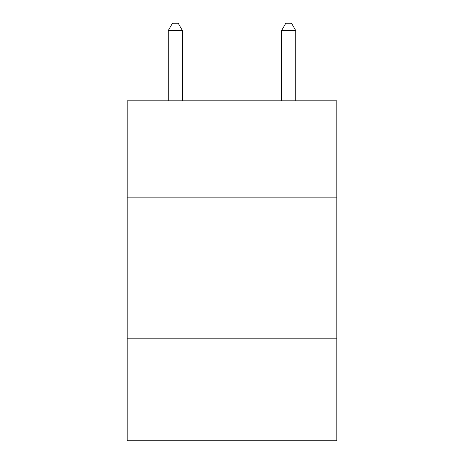 <?xml version="1.0" encoding="UTF-8"?>
<svg xmlns="http://www.w3.org/2000/svg" width="464" height="464" viewBox="0 0 464 464"><rect width="100%" height="100%" fill="white"/><g stroke="black" fill="none" stroke-linecap="round" stroke-linejoin="round"><path stroke-width="0.7" d="M336.823 197.154L336.823 100.827L127.177 100.827L127.177 197.154L336.823 197.154L336.823 440.8L127.177 440.8L127.177 197.154M336.823 338.807L127.177 338.807M182.422 100.827L182.422 30.566L168.252 30.566L168.252 100.827M168.252 30.566L172.504 23.2L178.17 23.2L182.422 30.566M295.748 100.827L295.748 30.566L281.578 30.566L281.578 100.827M281.578 30.566L285.83 23.2L291.496 23.2L295.748 30.566"/></g></svg>

